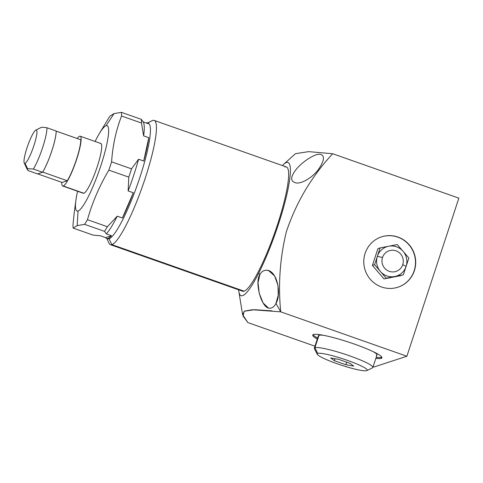 <?xml version="1.0" encoding="UTF-8"?>
<svg xmlns="http://www.w3.org/2000/svg" width="483" height="483" viewBox="0 0 483 483"><rect width="100%" height="100%" fill="white"/><g stroke="black" fill="none" stroke-linecap="round" stroke-linejoin="round"><path stroke-width="0.72" d="M27.205 169.388L27.622 168.712L33.381 169.032L42.582 172.274A25.376 4.184 -70.6 0 0 42.679 172.111A25.376 4.184 109.4 0 1 42.582 172.274L33.381 169.032A25.376 4.184 -70.6 0 0 46.954 127.766L56.149 131.002A25.376 4.184 109.4 0 1 56.155 131.128A25.376 4.184 109.4 0 1 42.679 172.111L42.721 172.093A25.49 4.202 -70.6 0 0 56.191 131.116L56.155 131.128A25.376 4.184 109.4 0 1 42.679 172.111L42.721 172.093A25.49 4.202 -70.6 0 0 56.191 131.116L80.788 139.774A25.49 4.202 109.4 0 1 67.312 180.757L42.721 172.093L67.312 180.757L62.096 182.459L37.692 173.868L62.096 182.459L67.312 180.757A25.49 4.202 109.4 0 0 80.788 139.774L56.155 131.128A25.376 4.184 -70.6 0 0 56.149 131.002L46.954 127.766A25.376 4.184 109.4 0 1 33.381 169.032L27.622 168.712L24.995 163.332A17.654 2.91 -70.6 0 0 33.925 145.558A17.654 2.91 -70.6 0 0 35.935 130.048L41.194 127.446C41.943 127.18 43.862 127.289 46.954 127.766C43.862 127.289 41.943 127.18 41.194 127.446L35.935 130.048A17.654 2.91 -70.6 0 0 27.006 147.822A17.654 2.91 -70.6 0 0 24.995 163.332A17.654 2.91 -70.6 0 0 33.925 145.558A17.654 2.91 -70.6 0 0 35.935 130.048A17.654 2.91 -70.6 0 0 35.784 130.114A17.654 2.91 -70.6 0 0 27.718 145.727A17.654 2.91 -70.6 0 0 24.228 162.946A17.654 2.91 -70.6 0 0 24.995 163.332L27.622 168.712L27.205 169.388L28.352 170.68L37.547 173.916L28.352 170.68L27.664 170.04M42.582 172.274L37.547 173.916L42.582 172.274M99.401 133.483A45.239 7.462 -70.6 0 0 95.103 141.471A45.239 7.462 -70.6 0 1 106.073 125.731L114 113.62L106.073 125.731A45.239 7.462 -70.6 0 1 100.923 165.476A45.239 7.462 -70.6 0 1 78.035 211.017A45.239 7.462 -70.6 0 0 100.923 165.476A45.239 7.462 -70.6 0 0 106.073 125.731A45.239 7.462 -70.6 0 0 99.401 133.483L108.035 119.156A66.201 10.916 109.4 0 1 109.967 116.089L114 113.62L121.42 112.346A66.201 10.916 109.4 0 1 121.547 116.005C115.986 130.495 112.666 145.769 111.591 161.835A66.201 10.916 109.4 0 1 108.862 170.131C99.48 185.87 92.344 202.395 87.453 219.705A66.201 10.916 109.4 0 1 84.597 224.341L77.177 225.615L78.035 211.017A45.239 7.462 -70.6 0 1 75.928 200.173A45.239 7.462 -70.6 0 1 77.576 191.256A45.239 7.462 -70.6 0 0 78.035 211.017L77.177 225.615L73.144 228.085A66.201 10.916 109.4 0 1 73.011 224.426L74.213 212.804L73.011 224.426A66.201 10.916 -70.6 0 0 73.144 228.085L77.177 225.615L84.597 224.341L104.521 231.357A66.201 10.916 -70.6 0 0 107.377 226.72A66.201 10.916 109.4 0 1 104.521 231.357L84.597 224.341A66.201 10.916 -70.6 0 0 87.453 219.705L107.377 226.72L87.453 219.705C92.344 202.395 99.48 185.87 108.862 170.131A66.201 10.916 -70.6 0 0 111.591 161.835L131.515 168.851A66.201 10.916 109.4 0 1 128.786 177.14L108.862 170.131L128.786 177.14L128.146 190.948L133.278 192.753L122.386 217.978A61.238 10.095 -70.6 0 0 133.278 192.753L122.386 217.978L117.254 216.167L107.377 226.72L117.254 216.167A61.238 10.095 109.4 0 1 106.326 233.899L111.458 235.71L105.632 237.612A61.238 10.095 -70.6 0 0 107.975 238.385A61.238 10.095 -70.6 0 0 111.458 235.71L105.632 237.612L100.5 235.807L93.068 235.1L73.144 228.085L93.068 235.1L100.5 235.807L105.632 237.612A61.238 10.095 -70.6 0 0 106.622 238.421A61.238 10.095 -70.6 0 0 107.975 238.385A61.238 10.095 -70.6 0 0 111.458 235.71L106.326 233.899L104.521 231.357L106.326 233.899A61.238 10.095 -70.6 0 0 117.254 216.167L122.386 217.978A61.238 10.095 -70.6 0 0 133.278 192.753L128.146 190.948L128.786 177.14A66.201 10.916 -70.6 0 0 131.515 168.851L111.591 161.835C112.666 145.769 115.986 130.495 121.547 116.005A66.201 10.916 -70.6 0 0 121.42 112.346L141.344 119.355A66.201 10.916 109.4 0 1 141.471 123.014L121.547 116.005L141.471 123.014L143.644 135.898L148.776 137.709L143.711 161.026A61.238 10.095 -70.6 0 0 148.776 137.709L143.711 161.026L138.579 159.215L131.515 168.851L138.579 159.215A61.238 10.095 109.4 0 1 128.146 190.948A61.238 10.095 -70.6 0 0 138.579 159.215L143.711 161.026A61.238 10.095 -70.6 0 0 148.776 137.709L143.644 135.898L141.471 123.014A66.201 10.916 -70.6 0 0 141.344 119.355L121.42 112.346L114 113.62L109.967 116.089A66.201 10.916 -70.6 0 0 107.111 120.72M100.235 143.493A26.39 4.353 109.4 0 1 97.228 166.683A26.39 4.353 109.4 0 1 83.873 193.254A26.39 4.353 109.4 0 1 82.847 192.892M143.216 121.927L148.281 123.708A61.238 10.095 -70.6 0 0 146.011 122.911A61.238 10.095 -70.6 0 1 147.291 122.899L148.317 123.262A61.238 10.095 109.4 0 1 138.766 180.739A61.238 10.095 109.4 0 1 109.001 238.747L107.975 238.385L109.001 238.747A61.238 10.095 -70.6 0 0 139.291 179.175A61.238 10.095 -70.6 0 0 147.774 123.165M147.291 122.899A61.238 10.095 -70.6 0 1 148.281 123.708L143.312 121.964M141.344 119.355L143.149 121.903A61.238 10.095 -70.6 0 1 143.644 135.898A61.238 10.095 109.4 0 0 143.463 122.465L142.986 121.432M154.168 120.406L286.377 166.955A65.869 10.861 109.4 0 1 276.107 228.779A65.869 10.861 109.4 0 1 244.09 291.183L111.881 244.633A65.869 10.861 -70.6 0 0 143.892 182.236A65.869 10.861 -70.6 0 0 154.168 120.406A65.869 10.861 -70.6 0 0 152.706 120.448L147.569 122.996L152.706 120.448A65.869 10.861 109.4 0 1 145.202 178.318A65.869 10.861 109.4 0 1 111.881 244.633L109.001 238.747A61.238 10.095 109.4 0 1 107.649 238.783L106.622 238.421M107.166 238.517A61.238 10.095 -70.6 0 0 109.001 238.747L111.881 244.633A65.869 10.861 109.4 0 1 109.013 243.197L106.846 238.499M147.514 122.978L152.145 120.678A65.869 10.861 109.4 0 1 152.706 120.448A65.869 10.861 -70.6 0 0 151.553 121.022M284.922 166.997A65.869 10.861 109.4 0 1 277.417 224.867A65.869 10.861 109.4 0 1 244.09 291.183A65.869 10.861 109.4 0 1 242.629 291.219L110.42 244.676A65.869 10.861 -70.6 0 0 111.881 244.633L244.09 291.183A65.869 10.861 109.4 0 1 241.518 290.277M62.681 186.009A26.39 4.353 -70.6 0 1 61.782 182.351A26.39 4.353 -70.6 0 0 63.261 185.997A26.39 4.353 -70.6 0 0 76.091 160.996A26.39 4.353 -70.6 0 0 80.208 136.224A26.39 4.353 -70.6 0 0 79.623 136.236A26.39 4.353 -70.6 0 0 77.214 138.518A26.39 4.353 -70.6 0 1 79.623 136.236A26.39 4.353 -70.6 0 1 76.616 159.426A26.39 4.353 -70.6 0 1 63.261 185.997L83.873 193.254L63.261 185.997A26.39 4.353 -70.6 0 1 62.681 186.009L83.293 193.266A26.39 4.353 109.4 0 0 83.873 193.254A26.39 4.353 109.4 0 0 96.703 168.253A26.39 4.353 109.4 0 0 100.82 143.481L80.208 136.224M267.196 270.257C263.875 270.021 261.418 271.524 259.836 274.767C254.487 281.933 261.357 308.522 269.532 308.22C272.14 308.335 274.278 306.723 275.956 303.378C281.432 295.077 277.81 271.392 267.196 270.257L269.985 271.241L267.196 270.257C263.875 270.021 261.418 271.524 259.836 274.767L258.816 272.955A70.615 11.646 -70.6 0 1 238.88 291.72A70.615 11.646 -70.6 0 1 238.674 289.824A70.615 11.646 -70.6 0 0 258.816 272.955A70.615 11.646 -70.6 0 0 286.842 194.528A70.615 11.646 -70.6 0 0 283.769 164.214L295.463 153.685L308.613 151.638L332.696 153.739L458.85 198.151L406.873 356.249L373.999 366.995L373.118 366.682L373.999 366.995L406.873 356.249L458.85 198.151L332.696 153.739C311.638 176.38 296.188 202.383 286.353 231.762C279.947 258.007 278.069 284.692 280.72 311.831L406.873 356.249L280.72 311.831L275.956 303.378L278.22 295.354L277.997 285.399L274.634 275.98L268.675 270.631M268.379 307.961L263.084 302.968L259.148 293.03L258.055 282.525L259.836 274.767L258.816 272.955A70.615 11.646 -70.6 0 0 287.319 192.415A70.615 11.646 -70.6 0 0 282.422 165.56A70.615 11.646 -70.6 0 1 283.769 164.214M314.952 346.202L247.851 322.578L314.952 346.202M271.971 310.847L254.505 309.7L244.205 311.257L243.003 315.96L247.851 322.578L242.575 314.542L244.47 311.112L252.277 309.736L280.72 311.831C278.069 284.692 279.947 258.007 286.353 231.762C296.188 202.383 311.638 176.38 332.696 153.739M313.431 334.508A36.43 4.51 18.2 0 1 354.462 344.107A36.43 4.51 18.2 0 1 381.22 358.374A36.43 4.51 18.2 0 1 375.859 358.356A36.43 4.51 -161.8 0 0 381.22 358.374A36.43 4.51 -161.8 0 0 381.932 357.818A36.43 4.51 -161.8 0 0 351.612 343.123A36.43 4.51 -161.8 0 0 313.431 334.508A36.43 4.51 -161.8 0 0 312.712 335.063A36.43 4.51 -161.8 0 0 317.289 339.096A36.43 4.51 18.2 0 1 313.431 334.508M397.956 237.062A26.48 25.913 -108.1 0 1 414.384 270.697A26.48 25.913 -108.1 0 1 381.54 286.987A26.48 25.913 -108.1 0 1 365.112 253.346A26.48 25.913 -108.1 0 1 397.956 237.062L397.738 237.129A26.48 25.913 71.9 0 0 381.413 236.887A26.48 25.913 -108.1 0 1 397.738 237.129A26.48 25.913 -108.1 0 1 415.501 262.36A26.48 25.913 -108.1 0 1 397.871 287.228A26.48 25.913 71.9 0 0 415.501 262.36A26.48 25.913 71.9 0 0 397.738 237.129L397.956 237.062A26.48 25.913 71.9 0 0 381.522 236.851A26.48 25.913 71.9 0 0 363.784 261.695A26.48 25.913 71.9 0 0 381.54 286.987A26.48 25.913 71.9 0 0 397.974 287.192A26.48 25.913 71.9 0 0 415.712 262.347A26.48 25.913 71.9 0 0 397.956 237.062M320.144 154.282C315.647 153.346 303.499 160.785 296.695 168.748C290.289 176.724 290.035 181.433 295.922 182.894C301.869 184.216 313.715 176.597 318.967 168.682C324.498 160.211 324.89 155.411 320.144 154.282C315.647 153.346 303.499 160.785 296.695 168.748C290.289 176.724 290.035 181.433 295.922 182.894C301.869 184.216 313.715 176.597 318.967 168.682C324.498 160.211 324.89 155.411 320.144 154.282M269.532 308.22C272.14 308.335 274.278 306.723 275.956 303.378L280.72 311.831M381.564 357.317A36.43 4.51 -161.8 0 0 381.842 357.209A36.43 4.51 18.2 0 1 381.564 357.317L381.22 358.374L381.564 357.317A36.43 4.51 18.2 0 1 376.209 357.299A36.43 4.51 -161.8 0 0 381.564 357.317M313.153 334.622A36.43 4.51 -161.8 0 0 317.633 338.04A36.43 4.51 18.2 0 1 313.153 334.622M372.266 367.901A30.827 3.816 -161.8 0 0 372.876 367.43A30.827 3.816 -161.8 0 0 347.217 354.993A30.827 3.816 -161.8 0 0 314.91 347.706A30.827 3.816 -161.8 0 0 314.3 348.177L318.388 335.757A30.827 3.816 18.2 0 1 318.991 335.287A30.827 3.816 18.2 0 1 323.562 335.311A30.827 3.816 18.2 0 0 318.991 335.287L314.91 347.706L318.991 335.287A30.827 3.816 18.2 0 0 318.593 336.494M372.876 367.43L376.957 355.011A30.827 3.816 18.2 0 0 373.051 351.582A30.827 3.816 18.2 0 1 376.354 355.482M401.138 275.558L384.003 278.908L372.399 265.439L377.923 248.624L380.121 247.906L374.597 264.72L380.399 271.452A15.444 15.118 -108.1 0 1 377.356 256.316A15.444 15.118 -108.1 0 1 388.688 246.233A15.444 15.118 -108.1 0 1 403.064 251.293A15.444 15.118 -108.1 0 1 406.1 266.435A15.444 15.118 -108.1 0 1 394.768 276.511A15.444 15.118 -108.1 0 1 380.399 271.452L386.201 278.19L403.335 274.839L408.866 258.025L397.255 244.561L380.121 247.906L397.255 244.561L403.064 251.293L408.866 258.025L403.335 274.839L386.201 278.19L374.597 264.72L380.121 247.906L377.923 248.624L372.399 265.439L374.597 264.72L372.399 265.439L384.003 278.908L401.138 275.558M317.24 354.25L314.385 348.702A30.827 3.816 18.2 0 1 314.91 347.706L317.687 353.399A26.348 3.26 -161.8 0 0 317.24 354.25A26.348 3.26 -161.8 0 0 340.66 364.955A26.348 3.26 -161.8 0 0 366.712 370.654A26.348 3.26 -161.8 0 0 347.362 360.336A26.348 3.26 -161.8 0 0 317.687 353.399A26.348 3.26 -161.8 0 0 337.037 363.717A26.348 3.26 -161.8 0 0 366.712 370.654A26.348 3.26 -161.8 0 0 366.905 370.576A26.348 3.26 -161.8 0 0 346.848 360.155A26.348 3.26 -161.8 0 0 317.687 353.399L314.91 347.706A30.827 3.816 18.2 0 1 349.028 355.615A30.827 3.816 18.2 0 1 372.496 367.811L366.905 370.576M345.858 364.737L334.345 360.686L330.686 357.975L338.541 359.316L350.06 363.367L353.713 366.078L345.858 364.737L334.345 360.686L334.991 358.706L334.345 360.686L330.686 357.975L338.541 359.316L350.06 363.367L353.713 366.078L345.858 364.737L346.697 362.184L345.858 364.737M402.744 264.642A10.88 10.644 71.9 0 0 395.994 250.828A10.88 10.644 71.9 0 0 382.506 257.517A10.88 10.644 71.9 0 0 389.25 271.337A10.88 10.644 71.9 0 0 402.744 264.642L406.1 266.435A15.444 15.118 -108.1 0 1 394.768 276.511A15.444 15.118 -108.1 0 1 380.399 271.452A15.444 15.118 -108.1 0 1 377.356 256.316L382.506 257.517A10.88 10.644 71.9 0 0 389.25 271.337A10.88 10.644 71.9 0 0 402.744 264.642A10.88 10.644 71.9 0 0 395.994 250.828A10.88 10.644 71.9 0 0 382.506 257.517L377.356 256.316A15.444 15.118 -108.1 0 1 388.688 246.233A15.444 15.118 -108.1 0 1 403.064 251.293A15.444 15.118 -108.1 0 1 406.1 266.435L402.744 264.642M27.235 169.461L24.228 162.946M41.025 127.512L35.784 130.114M75.928 200.173L74.207 212.852M238.88 291.72L242.575 314.542"/></g></svg>
